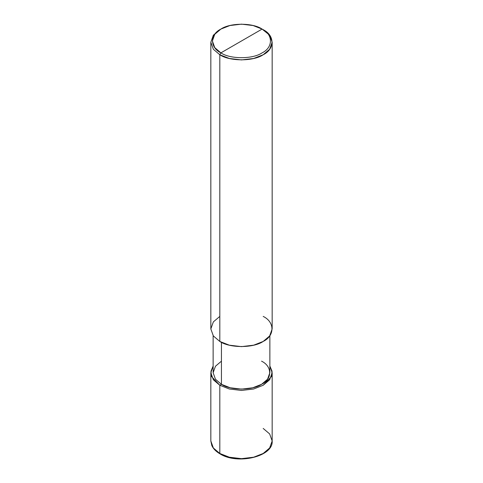 <?xml version="1.0" encoding="UTF-8"?>
<svg xmlns="http://www.w3.org/2000/svg" width="483" height="483" viewBox="0 0 483 483"><rect width="100%" height="100%" fill="white"/><g stroke="black" fill="none" stroke-linecap="round" stroke-linejoin="round"><path stroke-width="0.72" d="M219.813 453.495L229.322 457.226L241.5 458.681L253.678 457.226L263.187 453.495L269.647 448.007L272.164 440.979L269.647 448.007L263.187 453.495L253.678 457.226L241.5 458.681L229.322 457.226L219.813 453.495L213.353 448.007L210.836 440.979L213.353 448.007L219.813 453.495L213.353 447.989L210.836 440.955L213.353 447.989L219.813 453.477L219.813 385.265L211.548 376.541L210.956 371.173L213.136 366.017L210.836 372.743L213.353 379.777L219.813 385.265L229.322 388.996L241.5 390.451L253.678 388.996L263.187 385.265L269.647 379.777L272.164 372.743L269.864 366.017L272.044 371.173L271.452 376.541L263.187 385.265L253.678 388.996L241.5 390.451L229.322 388.996L219.813 385.265L221.443 384.323L219.813 385.265L219.813 453.495L220.375 453.797M210.836 372.743L210.836 440.979L211.777 445.435C213.208 448.695 215.943 451.496 219.976 453.845C237.612 465.135 273.583 456.453 272.164 440.979L269.647 433.921L263.187 428.433M220.888 454.086L230.005 457.522L241.5 458.85L252.995 457.522L262.112 454.086M219.813 453.477L229.322 457.202L241.5 458.663L253.678 457.202L263.187 453.477L269.647 447.989L272.164 440.955L269.647 447.989L263.187 453.477L253.678 457.202L241.5 458.663L229.322 457.202L219.813 453.477M219.813 316.407L213.353 321.895L210.836 328.923L213.353 335.957L219.813 341.445L219.813 54.742L229.322 58.473L241.5 59.928L253.678 58.473L263.187 54.742L269.647 49.254L272.164 42.22L269.647 35.193L262.1 29.077C273.215 34.432 273.215 47.509 262.1 52.864C252.826 59.282 230.174 59.282 220.9 52.864L262.1 29.077L253.074 25.533L241.5 24.15L229.926 25.533L220.9 29.077L214.76 34.287L212.369 40.97L214.766 47.648L220.9 52.864L219.813 54.742L219.813 341.445L213.353 335.957L210.836 328.923L210.836 42.22L213.353 49.254L219.813 54.742L213.353 49.254L210.836 42.22L213.353 35.193L219.813 29.705L213.353 35.193L210.836 42.22M221.443 361.163L215.466 366.241L213.136 372.743L215.466 379.252L221.443 384.323L215.466 379.252L213.136 372.743L213.136 335.655M269.864 335.655L269.864 372.743L267.534 379.252L261.557 384.323L252.766 387.777L241.5 389.123L230.234 387.777L221.443 384.323L221.443 342.32L221.443 384.323C230.469 390.572 252.531 390.572 261.557 384.323C272.382 379.113 272.382 366.374 261.557 361.163M220.9 52.864C209.785 47.509 209.785 34.432 220.9 29.077C230.174 22.659 252.826 22.659 262.1 29.077L220.9 52.864C230.174 59.282 252.826 59.282 262.1 52.864C273.215 47.509 273.215 34.432 262.1 29.077L263.187 29.705C274.881 35.337 274.881 49.109 263.187 54.742C253.424 61.498 229.576 61.498 219.813 54.742L220.9 52.864M272.164 42.22L272.164 328.923L269.647 335.957L263.187 341.445L253.678 345.176L241.5 346.631L229.322 345.176L219.813 341.445C229.576 348.201 253.424 348.201 263.187 341.445C274.881 335.812 274.881 322.04 263.187 316.407M272.164 440.955L272.164 372.743M219.813 29.705L220.9 29.077M263.187 29.705L262.1 29.077"/></g></svg>
